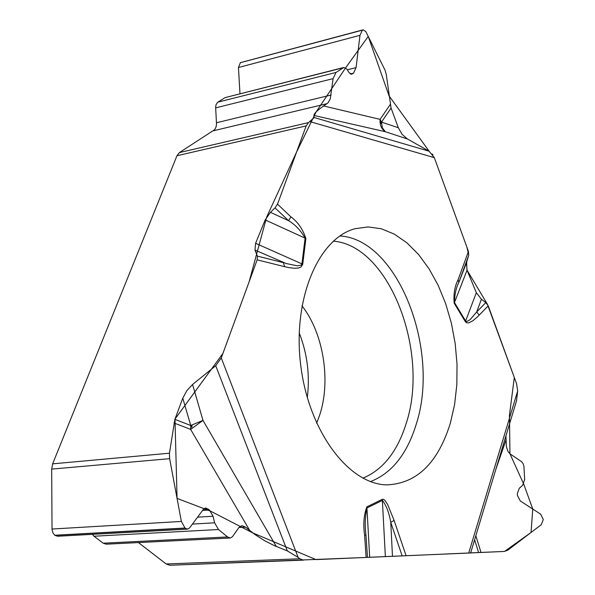<?xml version="1.0" encoding="UTF-8"?>
<svg xmlns="http://www.w3.org/2000/svg" width="595" height="595" viewBox="0 0 595 595"><rect width="100%" height="100%" fill="white"/><g stroke="black" fill="none" stroke-linecap="round" stroke-linejoin="round"><path stroke-width="0.89" d="M299.211 332.903C307.347 353.794 310.04 375.363 307.295 397.616M138.419 542.573L166.154 563.978L169.858 565.25L303.398 560.133L299.776 558.772L298.132 557.403L221.273 357.93L215.717 365.724L192.572 384.489L202.977 420.39L190.742 425.492C191.627 427.961 192.051 427.85 192.014 425.142M516.519 400.785L517.672 390.982L468.719 553.053L369.674 557.262L366.884 506.836C363.813 515.01 363.062 524.485 364.616 535.262L366.126 557.448L169.858 565.25M505.929 435.927L506.382 446.689L507.974 451.456L510.153 453.97L521.637 461.713L523.094 463.654L523.912 466.101L524.678 479.555L522.596 485.304L519.249 488.339L517.308 493.664L517.405 495.412L520.283 500.938L540.647 514.169L543.309 519.487L541.212 524.738L507.84 550.152L504.329 551.453L478.581 552.524L474.624 539.769M470.675 552.867L478.581 552.524M468.719 553.053L470.645 552.956M369.674 557.262L366.126 557.448M187.395 529.126L57.663 536.244L54.941 535.374L52.992 533.09L52.033 529.565L51.676 469.113L52.643 463.847L176.96 155.741L179.415 152.58L214.669 129.68L216.059 126.98L216.513 124.229L215.65 107.331L215.992 104.832L217.539 102.37L225.141 97.602L343.769 67.488M52.643 463.847L169.456 453.197L174.885 419.349L190.742 425.492L182.769 398.204L174.885 419.349M182.769 398.204L186.815 390.684L192.572 384.489M254.995 250.093L286.188 263.518L297.188 265.801L301.115 265.192L301.933 263.897L255.59 243.288L254.995 250.093L257.382 256.11L257.152 259.844L221.273 357.93M255.59 243.288L265.177 219.919L270.45 212.341L275.024 207.878L277.523 204.159L290.948 216.892L288.568 220.678L270.45 212.341M313.9 115.452C314.004 113.526 317.261 110.365 323.65 105.969L380.093 119.372C379.632 124.876 381.38 128.996 385.344 131.718L382.362 127.821L381.492 122.109L398.308 127.724L402.064 134.329L407.441 138.992L385.344 131.718L313.9 115.452L314.205 117.535L308.515 122.615L306.15 125.909L277.523 204.159M298.132 557.403L287.311 550.888L274.444 545.674L264.604 540.699L254.883 534.496L245.579 527.133L241.882 525.66L238.989 527.408L232.466 536.712L230.295 538.006L227.602 536.95L218.462 529.52L214.631 522.812L213.032 516.229L209.492 510.019L205.558 507.929L203.587 509.082L189.545 527.981L187.574 529.111L185.082 528.167L181.363 521.443L169.635 458.663L51.676 469.113M230.094 538.014L106.17 544.18L103.218 543.205L94.01 536.229L92.337 534.34M169.456 453.197L169.635 458.663M468.681 255.456L458.864 282.328L458.083 279.747L468.444 251.432L468.681 255.456L466.443 262.901L467.053 270.19L476.335 292.68L465.364 321.702L466.406 322.728L468.652 322.907L472.742 320.884L477.421 316.934L488.242 305.837L516.586 383.745L517.672 390.982M323.65 105.969L327.919 102.957L330.255 98.934L333.088 78.644L335.989 72.464L343.88 67.458L346.781 69.013L349.139 72.754L351.764 74.174L353.482 73.192L356.093 67.592L359.968 35.336L362.392 30.159L363.114 29.809L365.821 31.587L385.047 70.165L386.267 74.449L391.064 108.037L381.492 122.109C380.056 121.581 379.974 122.072 381.246 123.582M398.308 127.724L391.064 108.037M407.441 138.992L429.114 151.219L434.32 157.66L309.973 121.625M468.444 251.432L434.32 157.66M476.335 292.68L481.422 299.233L485.818 302.587L488.242 305.837M239.971 93.713L238.454 67.51L240.387 62.661L363.017 29.839M450.378 423.09C437.98 462.925 416.864 483.519 387.04 484.873C348.938 484.59 308.812 431.613 300.765 365.568C292.331 299.575 318.199 238.357 355.059 228.711L368.149 226.918L381.402 228.792L394.455 234.192L406.958 242.872L418.59 254.534L429.069 268.814L438.158 285.303L445.64 303.562L451.36 323.115L455.182 343.486L457.027 364.17L456.834 384.668L454.61 404.474L450.378 423.09M402.168 555.894L390.751 522.351C389.227 513.165 386.467 505.839 382.473 500.38L367.041 507.914C365.07 516.393 364.713 525.445 365.962 535.084L367.479 557.381L402.279 555.894M392.477 556.288L390.751 522.351L394.113 520.439L387.643 504.493L384.749 500.202L383.567 499.331L382.317 499.309L385.367 556.585M364.616 535.262L365.962 535.084L367.479 557.381M275.024 207.878L288.568 220.678C295.306 224.694 300.817 230.51 305.101 238.126L305.897 238.498L302.729 264.262L301.933 263.897L305.101 238.126L265.177 219.919M276.281 546.441L202.977 420.39L190.653 429.397L190.742 425.492M302.729 264.262L301.033 267.029L298.482 268.025L294.399 268.278L288.82 267.609L284.603 266.686L283.413 262.663L257.382 256.11M466.443 262.901L458.864 282.328C456.008 288.047 454.558 294.793 454.498 302.565L465.662 321.032L466.636 321.62L470.102 319.671L476.699 311.944L481.422 299.233M465.364 321.702L454.193 303.234L467.053 270.19L487.379 304.201L514.318 377.498L509.469 415.02L509.93 453.784L523.667 483.966L532.763 509.045L531.038 532.488L504.486 551.446L404.265 555.812M479.206 315.149L476.699 311.944L485.818 302.587M390.201 104.556L380.093 119.372L381.492 122.109M432.26 153.971L432.967 154.945M434.224 157.392L466.911 247.208L468.756 255.173L466.644 262.246L466.956 269.959M367.256 557.396L315.975 559.597L252.637 532.852L210.637 511.194L177.065 498.402L174.989 419.066L222.932 353.423L249.119 281.814L266.657 217.078L296.6 152.015L316.146 111.89L345.65 67.8L368.238 36.421L389.063 95.877L429.114 151.219L314.205 117.535M301.963 305.8C323.591 333.319 331.199 381.358 319.47 415.697L316.622 423.209M166.154 563.978L299.776 558.772M306.15 125.909L176.96 155.741M54.77 535.247L184.919 528.033M52.018 529.029L181.363 521.443M54.941 535.374L185.082 528.167M203.453 509.261L208.198 508.963M202.56 510.458L209.492 510.019M197.585 517.159L213.032 516.229M192.445 524.076L214.631 522.812M94.01 536.229L218.462 529.52M103.218 543.205L227.602 536.95M238.922 527.497L245.579 527.133M179.415 152.58L308.515 122.615M240.387 62.661L362.511 30.077M240.261 62.735L362.392 30.159M238.454 67.51L359.968 35.336M347.279 69.801L356.093 67.592M350.336 73.973L353.482 73.192M351.013 74.211L352.515 73.832M225.141 97.602L343.077 67.823M217.844 102.154L335.989 72.464M215.665 107.873L333.088 78.644M216.513 122.741L331.14 95.007M213.471 130.759L327.094 103.649M257.152 259.844L284.603 266.686M382.317 499.309L366.884 506.836M406.102 555.73L394.113 520.439M454.193 303.234C453.36 294.391 454.662 286.559 458.083 279.747M290.948 216.892C297.798 221.92 302.788 229.127 305.897 238.498M249.796 530.614L190.653 429.397L173.933 422.963M287.311 550.888L215.717 365.724M339.827 235.962C397.891 239.004 440.724 350.373 416.091 424.681C406.868 454.327 391.666 473.293 370.499 481.593M333.274 241.154C389.249 245.311 429.992 352.24 406.14 423.588C397.326 451.672 382.897 469.864 362.868 478.172M475.829 535.753L480.998 552.428M506.01 440.025L495.851 469.336M470.593 553.134L516.639 400.383"/></g></svg>
